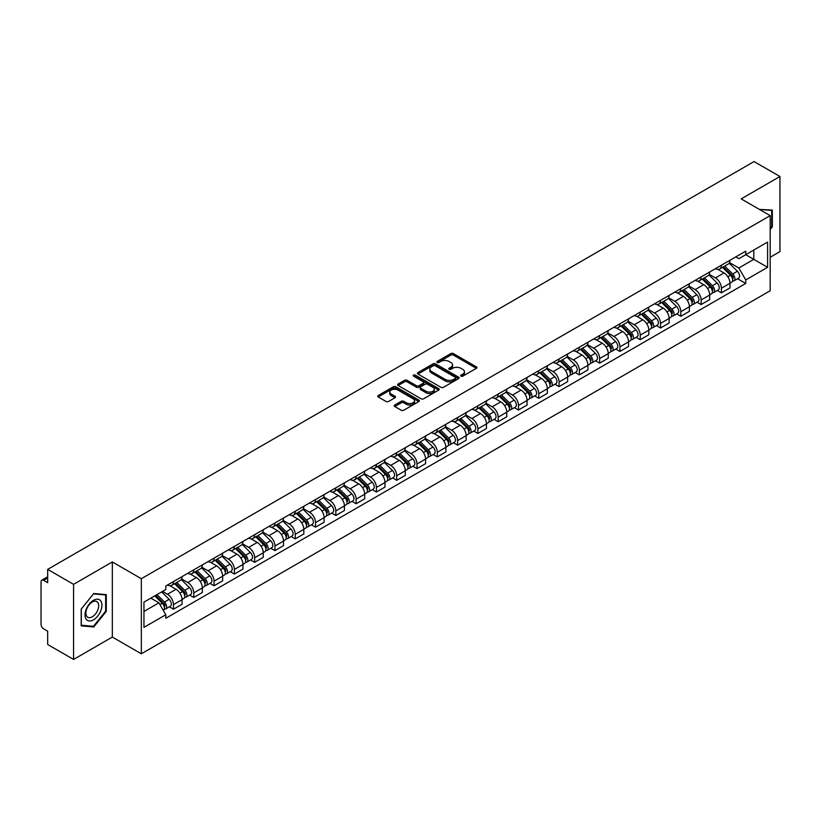 <?xml version="1.0" encoding="UTF-8"?>
<svg xmlns="http://www.w3.org/2000/svg" width="821" height="821" viewBox="0 0 821 821"><rect width="100%" height="100%" fill="white"/><g stroke="black" fill="none" stroke-linecap="round" stroke-linejoin="round"><path stroke-width="1.23" d="M461.012 376.162A1.262 0.729 0 0 0 462.798 376.162L476.365 368.331A1.806 1.047 0 0 0 476.898 367.592A1.806 1.047 0 0 0 476.365 366.854L453.377 353.584A1.806 1.047 0 0 0 450.832 353.584L437.265 361.414A1.262 0.729 0 0 0 436.895 361.928A1.262 0.729 0 0 0 437.265 362.451A1.262 0.729 0 0 0 439.05 362.451L440.805 361.435A5.778 3.335 0 0 1 448.974 361.435L450.893 362.543A5.778 3.335 0 0 1 452.587 364.904A5.778 3.335 0 0 1 450.893 367.254L449.138 368.27A1.262 0.729 0 0 0 448.769 368.793A1.262 0.729 0 0 0 449.138 369.306A1.262 0.729 0 0 0 450.924 369.306L452.679 368.29A5.778 3.335 0 0 1 460.848 368.29L462.767 369.399A5.778 3.335 0 0 1 464.46 371.759A5.778 3.335 0 0 1 462.767 374.119L461.012 375.125A1.262 0.729 0 0 0 460.643 375.649A1.262 0.729 0 0 0 461.012 376.162L461.012 375.125M394.768 405.04A1.806 1.047 0 0 0 394.244 405.779A1.806 1.047 0 0 0 394.768 406.518L401.223 410.233A1.806 1.047 0 0 0 403.778 410.233L418.843 401.541A1.806 1.047 0 0 0 419.367 400.802A1.806 1.047 0 0 0 418.843 400.063L395.855 386.794A1.806 1.047 0 0 0 393.3 386.794L378.235 395.496A1.806 1.047 0 0 0 377.711 396.235A1.806 1.047 0 0 0 378.235 396.964L386.024 401.469A1.806 1.047 0 0 0 388.579 401.469L395.024 397.744A1.806 1.047 0 0 0 395.558 397.005A1.806 1.047 0 0 0 395.024 396.266L391.165 394.039A4.834 2.791 0 0 1 389.749 392.069A4.834 2.791 0 0 1 392.736 389.493A4.834 2.791 0 0 1 398 390.098L413.127 398.832A4.834 2.791 0 0 1 414.543 400.802A4.834 2.791 0 0 1 411.557 403.378A4.834 2.791 0 0 1 406.292 402.772L403.778 401.315A1.806 1.047 0 0 0 401.223 401.315L394.768 405.04L394.768 406.518M141.345 578.702L112.333 561.954L73.572 584.336L47.68 569.384L754.058 161.563L779.95 176.505L741.189 198.887L770.19 215.636L141.345 578.702L141.345 653.803L770.19 290.747L770.19 215.636M440.928 387.307A1.806 1.047 0 0 0 443.484 387.307L458.549 378.614A1.806 1.047 0 0 0 459.083 377.876A1.806 1.047 0 0 0 458.549 377.137L435.571 363.867A1.806 1.047 0 0 0 433.016 363.867L417.951 372.57A1.806 1.047 0 0 0 417.417 373.309A1.806 1.047 0 0 0 417.951 374.037L440.928 387.307M414.051 376.439A1.262 0.729 0 0 1 415.334 376.613L415.334 375.115L438.701 388.6A1.806 1.047 0 0 1 439.225 389.339A1.806 1.047 0 0 1 438.701 390.078L423.626 398.77A1.806 1.047 0 0 1 421.081 398.77L398.093 385.501L398.093 384.033A1.806 1.047 0 0 0 397.559 384.772A1.806 1.047 0 0 0 398.093 385.501M398.093 384.033L404.537 380.308A1.806 1.047 0 0 1 407.093 380.308L416.411 385.685A1.806 1.047 0 0 0 418.967 385.685L423.246 383.222A1.806 1.047 0 0 0 423.78 382.483A1.806 1.047 0 0 0 423.246 381.744L413.538 376.141A1.262 0.729 0 0 1 413.168 375.628A1.262 0.729 0 0 1 413.948 374.951A1.262 0.729 0 0 1 415.334 375.115M73.572 584.336L73.572 659.437L47.68 644.495L47.68 631.195L43.657 628.865A3.684 2.124 -120 0 1 41.05 624.36L41.05 581.853A3.684 2.124 -120 0 1 41.809 580.17L47.68 576.783M770.19 257.25L779.95 251.616L779.95 176.505M73.572 659.437L112.333 637.055L141.345 653.803M47.68 569.384L47.68 582.684L43.657 580.355A3.684 2.124 -120 0 0 41.809 580.17M721.413 265.204A8.467 4.885 60 0 1 719.658 269.011L728.248 264.054A8.467 4.885 -120 0 0 729.992 260.247M709.221 274.317L715.43 277.898A8.467 4.885 60 0 1 721.413 288.263L729.992 283.307A8.467 4.885 -120 0 0 724.009 272.941L717.862 269.401M729.992 283.307L729.992 287.894L721.413 292.851L717.297 290.47M719.658 269.011A8.467 4.885 60 0 1 715.491 268.621M721.413 288.263L721.413 292.851M701.113 276.923A8.467 4.885 60 0 1 699.369 280.72L707.948 275.764A8.467 4.885 -120 0 0 709.703 271.967M696.998 302.19L701.113 304.56L709.703 299.603L709.703 295.026A8.467 4.885 -120 0 0 703.72 284.661L697.573 281.11M699.369 280.72A8.467 4.885 60 0 1 695.202 280.341M688.932 286.036L695.13 289.618A8.467 4.885 60 0 1 701.113 299.983L701.113 304.56M680.825 288.643A8.467 4.885 60 0 1 679.07 292.44L687.659 287.483A8.467 4.885 -120 0 0 689.404 283.686M676.709 313.899L680.825 316.28L689.404 311.323L689.404 306.746A8.467 4.885 -120 0 0 683.421 296.381L677.284 292.83M679.07 292.44A8.467 4.885 60 0 1 674.903 292.06M668.633 297.756L674.841 301.338A8.467 4.885 60 0 1 680.825 311.703L680.825 316.28M660.525 300.353A8.467 4.885 60 0 1 658.781 304.16L667.36 299.203A8.467 4.885 -120 0 0 669.115 295.396M656.41 325.619L660.525 328L669.115 323.043L669.115 318.456A8.467 4.885 -120 0 0 663.132 308.091L656.985 304.55M658.781 304.16A8.467 4.885 60 0 1 654.614 303.77M648.344 309.466L654.542 313.047A8.467 4.885 60 0 1 660.525 323.412L660.525 328M640.236 312.072A8.467 4.885 60 0 1 638.481 315.869L647.071 310.913A8.467 4.885 -120 0 0 648.826 307.116M636.121 337.339L640.236 339.709L648.826 334.752L648.826 330.175A8.467 4.885 -120 0 0 642.833 319.81L636.696 316.259M638.481 315.869A8.467 4.885 60 0 1 634.315 315.49M628.055 321.185L634.253 324.767A8.467 4.885 60 0 1 640.236 335.132L640.236 339.709M619.937 323.792A8.467 4.885 60 0 1 618.192 327.589L626.772 322.632A8.467 4.885 -120 0 0 628.527 318.835M615.822 349.048L619.937 351.429L628.527 346.472L628.527 341.895A8.467 4.885 -120 0 0 622.544 331.53L616.397 327.979M618.192 327.589A8.467 4.885 60 0 1 614.026 327.21M607.756 332.905L613.954 336.487A8.467 4.885 60 0 1 619.937 346.852L619.937 351.429M599.648 335.512A8.467 4.885 60 0 1 597.893 339.309L606.483 334.352A8.467 4.885 -120 0 0 608.238 330.555M595.533 360.768L599.648 363.149L608.238 358.192L608.238 353.605A8.467 4.885 -120 0 0 602.255 343.24L596.108 339.699M597.893 339.309A8.467 4.885 60 0 1 593.727 338.919M587.467 344.615L593.665 348.196A8.467 4.885 60 0 1 599.648 358.561L599.648 363.149M579.349 347.221A8.467 4.885 60 0 1 577.604 351.019L586.184 346.062A8.467 4.885 -120 0 0 587.939 342.265M575.234 372.488L579.359 374.858L587.939 369.902L587.939 365.324A8.467 4.885 -120 0 0 581.956 354.959L575.808 351.409M577.604 351.019A8.467 4.885 60 0 1 573.438 350.639M567.167 356.335L573.366 359.916A8.467 4.885 60 0 1 579.359 370.281L579.359 374.858M559.06 358.941A8.467 4.885 60 0 1 557.305 362.738L565.895 357.782A8.467 4.885 -120 0 0 567.65 353.984M554.945 384.207L559.06 386.578L567.65 381.621L567.65 377.044A8.467 4.885 -120 0 0 561.667 366.679L555.519 363.128M557.305 362.738A8.467 4.885 60 0 1 553.138 362.359M546.878 368.054L553.077 371.636A8.467 4.885 60 0 1 559.06 382.001L559.06 386.578M538.771 370.661A8.467 4.885 60 0 1 537.016 374.458L545.596 369.501A8.467 4.885 -120 0 0 547.35 365.704M534.645 395.917L538.771 398.298L547.35 393.341L547.35 388.754A8.467 4.885 -120 0 0 541.367 378.389L535.22 374.848M537.016 374.458A8.467 4.885 60 0 1 532.85 374.078M526.579 379.774L532.778 383.345A8.467 4.885 60 0 1 538.771 393.711L538.771 398.298M518.472 382.37A8.467 4.885 60 0 1 516.717 386.168L525.307 381.211A8.467 4.885 -120 0 0 527.061 377.414M514.357 407.637L518.472 410.007L527.061 405.051L527.061 400.474A8.467 4.885 -120 0 0 521.078 390.108L514.931 386.558M516.717 386.168A8.467 4.885 60 0 1 512.55 385.788M506.29 391.484L512.489 395.065A8.467 4.885 60 0 1 518.472 405.43L518.472 410.007M498.183 394.09A8.467 4.885 60 0 1 496.428 397.887L505.007 392.931A8.467 4.885 -120 0 0 506.762 389.133M494.068 419.357L498.183 421.727L506.762 416.77L506.762 412.193A8.467 4.885 -120 0 0 500.779 401.828L494.632 398.277M496.428 397.887A8.467 4.885 60 0 1 492.261 397.508M485.991 403.203L492.2 406.785A8.467 4.885 60 0 1 498.183 417.15L498.183 421.727M477.884 405.81A8.467 4.885 60 0 1 476.129 409.607L484.718 404.65A8.467 4.885 -120 0 0 486.473 400.853M473.768 431.066L477.884 433.447L486.473 428.49L486.473 423.903A8.467 4.885 -120 0 0 480.49 413.538L474.343 409.997M476.129 409.607A8.467 4.885 60 0 1 471.962 409.227M465.702 414.923L471.901 418.494A8.467 4.885 60 0 1 477.884 428.86L477.884 433.447M457.595 417.52A8.467 4.885 60 0 1 455.84 421.317L464.429 416.36A8.467 4.885 -120 0 0 466.174 412.563M453.479 442.786L457.595 445.156L466.174 440.2L466.174 435.623A8.467 4.885 -120 0 0 460.191 425.257L454.044 421.707M455.84 421.317A8.467 4.885 60 0 1 451.673 420.937M445.403 426.633L451.612 430.214A8.467 4.885 60 0 1 457.595 440.579L457.595 445.156M437.295 429.239A8.467 4.885 60 0 1 435.541 433.036L444.13 428.08A8.467 4.885 -120 0 0 445.885 424.283M433.18 454.506L437.295 456.876L445.885 451.919L445.885 447.342A8.467 4.885 -120 0 0 439.902 436.977L433.755 433.426M435.541 433.036A8.467 4.885 60 0 1 431.384 432.657M425.114 438.352L431.312 441.934A8.467 4.885 60 0 1 437.295 452.299L437.295 456.876M417.006 440.959A8.467 4.885 60 0 1 415.252 444.756L423.841 439.799A8.467 4.885 -120 0 0 425.586 436.002M412.891 466.215L417.006 468.596L425.586 463.639L425.586 459.052A8.467 4.885 -120 0 0 419.603 448.687L413.466 445.146M415.252 444.756A8.467 4.885 60 0 1 411.085 444.377M404.815 450.072L411.023 453.644A8.467 4.885 60 0 1 417.006 464.009L417.006 468.596M396.707 452.669A8.467 4.885 60 0 1 394.963 456.466L403.542 451.509A8.467 4.885 -120 0 0 405.297 447.712M392.592 477.935L396.707 480.316L405.297 475.359L405.297 470.772A8.467 4.885 -120 0 0 399.314 460.407L393.167 456.856M394.963 456.466A8.467 4.885 60 0 1 390.796 456.086M384.526 461.782L390.724 465.363A8.467 4.885 60 0 1 396.707 475.728L396.707 480.316M376.418 464.388A8.467 4.885 60 0 1 374.663 468.186L383.253 463.229A8.467 4.885 -120 0 0 384.998 459.432M372.303 489.655L376.418 492.025L384.998 487.069L384.998 482.491A8.467 4.885 -120 0 0 379.015 472.126L372.878 468.575M374.663 468.186A8.467 4.885 60 0 1 370.497 467.806M364.237 473.501L370.435 477.083A8.467 4.885 60 0 1 376.418 487.448L376.418 492.025M356.119 476.108A8.467 4.885 60 0 1 354.374 479.905L362.954 474.949A8.467 4.885 -120 0 0 364.709 471.151M352.004 501.364L356.119 503.745L364.709 498.788L364.709 494.201A8.467 4.885 -120 0 0 358.726 483.836L352.578 480.295M354.374 479.905A8.467 4.885 60 0 1 350.208 479.526M343.937 485.221L350.136 488.793A8.467 4.885 60 0 1 356.119 499.158L356.119 503.745M335.83 487.818A8.467 4.885 60 0 1 334.075 491.625L342.665 486.658A8.467 4.885 -120 0 0 344.42 482.861M331.715 513.084L335.83 515.465L344.42 510.508L344.42 505.921A8.467 4.885 -120 0 0 338.426 495.556L332.289 492.005M334.075 491.625A8.467 4.885 60 0 1 329.909 491.235M323.648 496.931L329.847 500.512A8.467 4.885 60 0 1 335.83 510.878L335.83 515.465M315.531 499.537A8.467 4.885 60 0 1 313.786 503.335L322.366 498.378A8.467 4.885 -120 0 0 324.121 494.581M311.416 524.804L315.531 527.174L324.121 522.218L324.121 517.64A8.467 4.885 -120 0 0 318.138 507.275L311.99 503.725M313.786 503.335A8.467 4.885 60 0 1 309.62 502.955M303.349 508.651L309.548 512.232A8.467 4.885 60 0 1 315.531 522.597L315.531 527.174M295.242 511.257A8.467 4.885 60 0 1 293.487 515.054L302.077 510.098A8.467 4.885 -120 0 0 303.832 506.3M291.127 536.513L295.242 538.894L303.832 533.937L303.832 529.35A8.467 4.885 -120 0 0 297.849 518.995L291.701 515.444M293.487 515.054A8.467 4.885 60 0 1 289.32 514.675M283.06 520.37L289.259 523.952A8.467 4.885 60 0 1 295.242 534.307L295.242 538.894M274.953 522.967A8.467 4.885 60 0 1 273.198 526.774L281.777 521.817A8.467 4.885 -120 0 0 283.532 518.01M270.827 548.233L274.953 550.614L283.532 545.657L283.532 541.07A8.467 4.885 -120 0 0 277.549 530.705L271.402 527.154M273.198 526.774A8.467 4.885 60 0 1 269.031 526.384M262.761 532.08L268.96 535.661A8.467 4.885 60 0 1 274.953 546.027L274.953 550.614M254.654 534.687A8.467 4.885 60 0 1 252.899 538.484L261.489 533.527A8.467 4.885 -120 0 0 263.243 529.73M250.538 559.953L254.654 562.323L263.243 557.367L263.243 552.79A8.467 4.885 -120 0 0 257.26 542.424L251.113 538.874M252.899 538.484A8.467 4.885 60 0 1 248.732 538.104M242.472 543.8L248.671 547.381A8.467 4.885 60 0 1 254.654 557.746L254.654 562.323M234.365 546.406A8.467 4.885 60 0 1 232.61 550.203L241.189 545.247A8.467 4.885 -120 0 0 242.944 541.45M230.239 571.662L234.365 574.043L242.944 569.086L242.944 564.509A8.467 4.885 -120 0 0 236.961 554.144L230.814 550.593M232.61 550.203A8.467 4.885 60 0 1 228.443 549.824M222.173 555.519L228.382 559.101A8.467 4.885 60 0 1 234.365 569.466L234.365 574.043M214.065 558.116A8.467 4.885 60 0 1 212.311 561.923L220.9 556.966A8.467 4.885 -120 0 0 222.655 553.159M209.95 583.382L214.065 585.763L222.655 580.806L222.655 576.219A8.467 4.885 -120 0 0 216.672 565.854L210.525 562.313M212.311 561.923A8.467 4.885 60 0 1 208.144 561.533M201.884 567.229L208.082 570.811A8.467 4.885 60 0 1 214.065 581.176L214.065 585.763M193.777 569.836A8.467 4.885 60 0 1 192.022 573.633L200.611 568.676A8.467 4.885 -120 0 0 202.356 564.879M189.661 595.102L193.777 597.472L202.356 592.516L202.356 587.939A8.467 4.885 -120 0 0 196.373 577.573L190.226 574.023M192.022 573.633A8.467 4.885 60 0 1 187.855 573.253M181.585 578.949L187.793 582.53A8.467 4.885 60 0 1 193.777 592.895L193.777 597.472M173.477 581.555A8.467 4.885 60 0 1 171.722 585.352L180.312 580.396A8.467 4.885 -120 0 0 182.067 576.599M169.362 606.811L173.477 609.192L182.067 604.235L182.067 599.658A8.467 4.885 -120 0 0 176.084 589.293L169.937 585.742M171.722 585.352A8.467 4.885 60 0 1 167.556 584.973M162.548 591.387L167.494 594.25A8.467 4.885 60 0 1 173.477 604.615L173.477 609.192M735.78 256.911L738.838 258.677L767.594 242.072L753.801 250.036L753.801 259.354L738.838 267.985L729.52 262.607M143.952 611.45L158.915 602.809L165.801 614.755L143.952 627.367L143.952 602.132L165.801 589.519L165.801 585.989L745.735 251.164L745.735 254.695L767.594 267.307L745.735 279.93L738.838 267.985M767.594 242.072L767.594 267.307M165.801 614.755L165.801 618.285L745.735 283.461L745.735 279.93M770.19 229.49L772.335 226.822L772.335 210.084L759.425 209.417M112.333 561.954L112.333 637.055M81.187 625.859L93.738 626.977L106.289 611.368L106.289 594.63L93.738 593.501L81.187 609.12L81.187 625.859M158.915 602.809L150.848 598.15M737.586 278.75L745.735 283.461M771.689 226.452L772.335 226.822M92.414 626.218L93.738 626.977M105.642 610.988L106.289 611.368M461.515 376.336L462.767 375.618A5.778 3.335 0 0 0 464.46 373.257L464.46 371.759M452.587 364.904L452.587 366.402A5.778 3.335 0 0 1 450.893 368.762L449.641 369.481M476.344 368.342L453.377 355.083A1.806 1.047 0 0 0 450.832 355.083L437.767 362.625M458.549 377.137L458.549 378.614L435.571 365.366A1.806 1.047 0 0 0 433.016 365.366L417.971 374.058M455.357 378.389A1.262 0.729 0 0 0 455.727 377.876A1.262 0.729 0 0 0 455.357 377.362L435.181 365.714A1.262 0.729 0 0 0 433.396 365.714L431.548 366.782A5.778 3.335 0 0 0 429.855 369.142A5.778 3.335 0 0 0 431.548 371.503L445.341 379.456A5.778 3.335 0 0 0 453.51 379.456L455.357 378.389L455.357 379.897A1.262 0.729 0 0 0 455.727 379.374L455.727 377.876M429.855 369.142L429.855 370.64A5.778 3.335 0 0 0 431.548 373.001L431.548 371.503M455.357 379.897L453.51 380.965A5.778 3.335 0 0 1 445.341 380.965L431.548 373.001M398.113 385.521L404.537 381.806L404.537 380.308M423.78 382.483L423.78 383.982A1.806 1.047 0 0 1 423.246 384.721L418.967 387.194A1.806 1.047 0 0 1 416.411 387.194L407.093 381.806A1.806 1.047 0 0 0 404.537 381.806M415.334 376.613L438.671 390.088M426.089 391.278A4.834 2.791 0 0 0 431.353 391.874A4.834 2.791 0 0 0 434.33 389.298A4.834 2.791 0 0 0 432.924 387.327L427.587 384.249A1.806 1.047 0 0 0 425.032 384.249L420.752 386.722A1.806 1.047 0 0 0 420.229 387.461A1.806 1.047 0 0 0 420.752 388.2L426.089 391.278L426.089 392.777A4.834 2.791 0 0 0 431.353 393.382A4.834 2.791 0 0 0 434.33 390.806L434.33 389.298M420.229 387.461L420.229 388.959A1.806 1.047 0 0 0 420.752 389.698L420.752 388.2M426.089 392.777L420.752 389.698M414.543 400.802L414.543 402.3A4.834 2.791 0 0 1 411.557 404.876A4.834 2.791 0 0 1 406.292 404.281L403.778 402.824A1.806 1.047 0 0 0 401.223 402.824L394.798 406.528M389.749 392.069L389.749 393.567A4.834 2.791 0 0 0 391.165 395.537L391.165 394.039M395.004 397.754L391.165 395.537M418.813 401.551L395.855 388.292A1.806 1.047 0 0 0 393.3 388.292L378.255 396.984M722.501 267.369L730.495 275.251A4.598 2.658 60 0 1 731.706 282.147L729.992 283.142M724.101 268.939L727.488 270.889M723.393 266.856L732.147 275.487A2.206 1.273 60 0 1 732.722 278.801A2.206 1.273 60 0 1 732.527 278.883M724.717 266.086L732.712 273.978A4.598 2.658 60 0 1 733.923 280.874A4.598 2.658 60 0 1 732.537 281.018M729.192 263.182L737.391 271.269A4.598 2.658 60 0 1 738.602 278.165L733.923 280.874M702.212 279.078L710.206 286.97A4.598 2.658 60 0 1 711.417 293.867L709.703 294.852M703.802 280.659L707.189 282.609M703.094 278.565L711.848 287.206A2.206 1.273 60 0 1 712.433 290.511A2.206 1.273 60 0 1 712.228 290.593M704.418 277.806L712.412 285.687A4.598 2.658 60 0 1 713.623 292.584A4.598 2.658 60 0 1 712.238 292.738M708.892 274.891L717.102 282.988A4.598 2.658 60 0 1 718.313 289.885L713.623 292.584M681.912 290.798L689.907 298.68A4.598 2.658 60 0 1 691.128 305.576L689.404 306.572M683.513 292.368L686.9 294.329M682.805 290.285L691.559 298.926A2.206 1.273 60 0 1 692.134 302.231A2.206 1.273 60 0 1 691.939 302.313M684.129 289.526L692.124 297.407A4.598 2.658 60 0 1 693.335 304.304A4.598 2.658 60 0 1 691.949 304.447M688.603 286.611L696.803 294.708A4.598 2.658 60 0 1 698.014 301.605L693.335 304.304M759.446 209.437L771.689 210.422L771.689 226.637L770.19 228.505M770.888 209.96L771.689 210.422M100.798 600.982A11.956 6.907 120 0 0 89.243 604.082A11.956 6.907 120 0 0 86.154 619.198A11.956 6.907 120 0 0 97.699 616.109A11.956 6.907 120 0 0 100.798 600.982M97.832 602.511A9.052 5.224 120 0 0 96.816 601.567A9.052 5.224 120 0 0 88.391 605.795A9.052 5.224 120 0 0 86.749 616.304A9.052 5.224 120 0 0 87.765 617.248A9.052 5.224 120 0 0 96.19 613.02A9.052 5.224 120 0 0 97.832 602.511M93.471 626.31L81.31 625.222L81.31 609.008L93.471 593.881L105.642 594.958L105.642 611.183L93.471 626.31M104.831 594.496L105.642 594.958M661.623 302.518L669.618 310.4A4.598 2.658 60 0 1 670.829 317.296L669.115 318.291M663.214 304.088L666.601 306.048M662.506 302.005L671.26 310.636A2.206 1.273 60 0 1 671.845 313.95A2.206 1.273 60 0 1 671.64 314.033M663.83 301.235L671.824 309.127A4.598 2.658 60 0 1 673.046 316.023A4.598 2.658 60 0 1 671.65 316.167M668.304 298.331L676.514 306.418A4.598 2.658 60 0 1 677.725 313.314L673.046 316.023M641.324 314.227L649.319 322.119A4.598 2.658 60 0 1 650.54 329.016L648.816 330.001M642.925 315.808L646.312 317.758M642.217 313.714L650.971 322.355A2.206 1.273 60 0 1 651.556 325.67A2.206 1.273 60 0 1 651.351 325.742M643.541 312.955L651.535 320.837A4.598 2.658 60 0 1 652.746 327.733A4.598 2.658 60 0 1 651.361 327.887M648.015 310.04L656.215 318.138A4.598 2.658 60 0 1 657.426 325.034L652.746 327.733M621.035 325.947L629.03 333.829A4.598 2.658 60 0 1 630.241 340.725L628.527 341.721M622.626 327.517L626.013 329.478M621.918 325.434L630.672 334.075A2.206 1.273 60 0 1 631.257 337.38A2.206 1.273 60 0 1 631.051 337.462M623.242 324.675L631.236 332.556A4.598 2.658 60 0 1 632.457 339.453A4.598 2.658 60 0 1 631.062 339.596M627.716 321.76L635.926 329.857A4.598 2.658 60 0 1 637.137 336.754L632.457 339.453M600.736 337.667L608.73 345.549A4.598 2.658 60 0 1 609.952 352.445L608.228 353.44M602.337 339.237L605.724 341.197M601.629 337.154L610.383 345.785A2.206 1.273 60 0 1 610.968 349.099A2.206 1.273 60 0 1 610.762 349.182M602.953 336.384L610.947 344.276A4.598 2.658 60 0 1 612.158 351.172A4.598 2.658 60 0 1 610.773 351.316M607.427 333.48L615.627 341.567A4.598 2.658 60 0 1 616.838 348.463L612.158 351.172M580.447 349.377L588.441 357.268A4.598 2.658 60 0 1 589.652 364.165L587.939 365.15M582.038 350.957L585.435 352.907M581.33 348.863L590.083 357.504A2.206 1.273 60 0 1 590.668 360.819A2.206 1.273 60 0 1 590.473 360.891M582.653 348.104L590.648 355.986A4.598 2.658 60 0 1 591.869 362.882A4.598 2.658 60 0 1 590.473 363.036M587.128 345.189L595.338 353.287A4.598 2.658 60 0 1 596.549 360.183L591.869 362.882M560.148 361.096L568.142 368.988A4.598 2.658 60 0 1 569.364 375.874L567.639 376.87M561.749 362.666L565.135 364.627M561.041 360.583L569.795 369.224A2.206 1.273 60 0 1 570.379 372.529A2.206 1.273 60 0 1 570.174 372.611M562.364 359.824L570.359 367.705A4.598 2.658 60 0 1 571.57 374.602A4.598 2.658 60 0 1 570.185 374.745M566.839 356.909L575.039 365.006A4.598 2.658 60 0 1 576.26 371.903L571.57 374.602M539.859 372.816L547.853 380.698A4.598 2.658 60 0 1 549.064 387.594L547.35 388.59M541.45 374.386L544.846 376.346M540.741 372.303L549.495 380.934A2.206 1.273 60 0 1 550.08 384.249A2.206 1.273 60 0 1 549.885 384.331M542.076 371.533L550.07 379.425A4.598 2.658 60 0 1 551.281 386.322A4.598 2.658 60 0 1 549.885 386.465M546.54 368.629L554.75 376.716A4.598 2.658 60 0 1 555.961 383.612L551.281 386.322M519.57 384.526L527.564 392.417A4.598 2.658 60 0 1 528.775 399.314L527.061 400.299M521.161 386.106L524.547 388.056M520.452 384.012L529.206 392.654A2.206 1.273 60 0 1 529.791 395.968A2.206 1.273 60 0 1 529.586 396.04M521.776 383.253L529.771 391.135A4.598 2.658 60 0 1 530.982 398.031A4.598 2.658 60 0 1 529.596 398.185M526.251 380.339L534.45 388.436A4.598 2.658 60 0 1 535.672 395.332L530.982 398.031M499.271 396.245L507.265 404.137A4.598 2.658 60 0 1 508.476 411.023L506.762 412.019M500.861 397.816L504.258 399.776M500.153 395.732L508.917 404.373A2.206 1.273 60 0 1 509.492 407.678A2.206 1.273 60 0 1 509.297 407.76M501.487 394.973L509.482 402.854A4.598 2.658 60 0 1 510.693 409.751A4.598 2.658 60 0 1 509.297 409.895M505.962 392.058L514.162 400.155A4.598 2.658 60 0 1 515.372 407.052L510.693 409.751M478.982 407.965L486.976 415.847A4.598 2.658 60 0 1 488.187 422.743L486.473 423.739M480.572 409.535L483.959 411.495M479.864 407.452L488.618 416.083A2.206 1.273 60 0 1 489.203 419.398A2.206 1.273 60 0 1 488.998 419.48M481.188 406.682L489.183 414.574A4.598 2.658 60 0 1 490.394 421.471A4.598 2.658 60 0 1 489.008 421.614M485.663 403.778L493.862 411.865A4.598 2.658 60 0 1 495.084 418.761L490.394 421.471M458.682 419.675L466.677 427.567A4.598 2.658 60 0 1 467.888 434.463L466.174 435.448M460.283 421.255L463.67 423.205M459.575 419.172L468.329 427.803A2.206 1.273 60 0 1 468.904 431.117A2.206 1.273 60 0 1 468.709 431.189M460.899 418.402L468.894 426.294A4.598 2.658 60 0 1 470.105 433.18A4.598 2.658 60 0 1 468.719 433.334M465.374 415.488L473.573 423.585A4.598 2.658 60 0 1 474.784 430.481L470.105 433.18M438.393 431.394L446.388 439.286A4.598 2.658 60 0 1 447.599 446.183L445.885 447.168M439.984 432.965L443.371 434.925M439.276 430.881L448.03 439.522A2.206 1.273 60 0 1 448.615 442.827A2.206 1.273 60 0 1 448.41 442.909M440.6 430.122L448.594 438.004A4.598 2.658 60 0 1 449.805 444.9A4.598 2.658 60 0 1 448.42 445.054M445.074 427.207L453.284 435.304A4.598 2.658 60 0 1 454.495 442.201L449.805 444.9M418.094 443.114L426.089 450.996A4.598 2.658 60 0 1 427.3 457.892L425.586 458.888M419.695 444.684L423.082 446.645M418.987 442.601L427.741 451.232A2.206 1.273 60 0 1 428.316 454.547A2.206 1.273 60 0 1 428.121 454.629M420.311 441.831L428.305 449.723A4.598 2.658 60 0 1 429.516 456.62A4.598 2.658 60 0 1 428.131 456.763M424.785 438.927L432.985 447.014A4.598 2.658 60 0 1 434.196 453.91L429.516 456.62M397.805 454.824L405.8 462.716A4.598 2.658 60 0 1 407.011 469.612L405.297 470.597M399.396 456.404L402.783 458.354M398.688 454.321L407.442 462.952A2.206 1.273 60 0 1 408.027 466.266A2.206 1.273 60 0 1 407.821 466.338M400.012 453.551L408.006 461.443A4.598 2.658 60 0 1 409.217 468.329A4.598 2.658 60 0 1 407.832 468.483M404.486 450.637L412.696 458.734A4.598 2.658 60 0 1 413.907 465.63L409.217 468.329M377.506 466.544L385.501 474.435A4.598 2.658 60 0 1 386.722 481.332L384.998 482.317M379.107 468.114L382.494 470.074M378.399 466.03L387.153 474.671A2.206 1.273 60 0 1 387.738 477.976A2.206 1.273 60 0 1 387.533 478.058M379.723 465.271L387.717 473.153A4.598 2.658 60 0 1 388.928 480.049A4.598 2.658 60 0 1 387.543 480.203M384.197 462.356L392.397 470.454A4.598 2.658 60 0 1 393.608 477.35L388.928 480.049M357.217 478.263L365.212 486.145A4.598 2.658 60 0 1 366.423 493.041L364.709 494.037M358.808 479.833L362.194 481.794M358.1 477.75L366.854 486.381A2.206 1.273 60 0 1 367.439 489.696A2.206 1.273 60 0 1 367.233 489.778M359.424 476.98L367.418 484.872A4.598 2.658 60 0 1 368.639 491.769A4.598 2.658 60 0 1 367.244 491.912M363.898 474.076L372.108 482.163A4.598 2.658 60 0 1 373.319 489.059L368.639 491.769M336.918 489.973L344.912 497.865A4.598 2.658 60 0 1 346.134 504.761L344.41 505.746M338.519 491.553L341.905 493.503M337.811 489.47L346.565 498.101A2.206 1.273 60 0 1 347.15 501.415A2.206 1.273 60 0 1 346.944 501.487M339.135 488.7L347.129 496.592A4.598 2.658 60 0 1 348.34 503.489A4.598 2.658 60 0 1 346.955 503.632M343.609 485.786L351.809 493.883A4.598 2.658 60 0 1 353.02 500.779L348.34 503.489M316.629 501.693L324.623 509.584A4.598 2.658 60 0 1 325.834 516.481L324.121 517.466M318.22 503.263L321.606 505.223M317.511 501.179L326.265 509.82A2.206 1.273 60 0 1 326.85 513.125A2.206 1.273 60 0 1 326.645 513.207M318.835 500.42L326.83 508.302A4.598 2.658 60 0 1 328.051 515.198A4.598 2.658 60 0 1 326.655 515.352M323.31 497.505L331.52 505.603A4.598 2.658 60 0 1 332.731 512.499L328.051 515.198M296.33 513.412L304.324 521.294A4.598 2.658 60 0 1 305.545 528.19L303.821 529.186M297.931 514.983L301.317 516.943M297.223 512.899L305.976 521.54A2.206 1.273 60 0 1 306.561 524.845A2.206 1.273 60 0 1 306.356 524.927M298.546 512.13L306.541 520.021A4.598 2.658 60 0 1 307.752 526.918A4.598 2.658 60 0 1 306.366 527.061M303.021 509.225L311.221 517.312A4.598 2.658 60 0 1 312.442 524.209L307.752 526.918M276.041 525.132L284.035 533.014A4.598 2.658 60 0 1 285.246 539.91L283.532 540.906M277.631 526.702L281.028 528.652M276.923 524.619L285.677 533.25A2.206 1.273 60 0 1 286.262 536.565A2.206 1.273 60 0 1 286.067 536.647M278.247 523.849L286.242 531.741A4.598 2.658 60 0 1 287.463 538.638A4.598 2.658 60 0 1 286.067 538.781M282.722 520.945L290.932 529.032A4.598 2.658 60 0 1 292.143 535.928L287.463 538.638M255.752 536.842L263.746 544.734A4.598 2.658 60 0 1 264.957 551.63L263.243 552.615M257.342 538.412L260.729 540.372M256.634 536.329L265.388 544.97A2.206 1.273 60 0 1 265.973 548.274A2.206 1.273 60 0 1 265.768 548.356M257.958 535.569L265.953 543.451A4.598 2.658 60 0 1 267.164 550.347A4.598 2.658 60 0 1 265.778 550.501M262.433 532.655L270.632 540.752A4.598 2.658 60 0 1 271.854 547.648L267.164 550.347M235.453 548.561L243.447 556.443A4.598 2.658 60 0 1 244.658 563.339L242.944 564.335M237.043 550.132L240.44 552.092M236.335 548.048L245.089 556.689A2.206 1.273 60 0 1 245.674 559.994A2.206 1.273 60 0 1 245.479 560.076M237.669 547.279L245.664 555.17A4.598 2.658 60 0 1 246.875 562.067A4.598 2.658 60 0 1 245.479 562.211M242.133 544.374L250.343 552.471A4.598 2.658 60 0 1 251.554 559.358L246.875 562.067M215.164 560.281L223.158 568.163A4.598 2.658 60 0 1 224.369 575.059L222.655 576.055M216.754 561.851L220.141 563.801M216.046 559.768L224.8 568.399A2.206 1.273 60 0 1 225.385 571.714A2.206 1.273 60 0 1 225.18 571.796M217.37 558.998L225.365 566.89A4.598 2.658 60 0 1 226.575 573.787A4.598 2.658 60 0 1 225.19 573.93M221.844 556.094L230.044 564.181A4.598 2.658 60 0 1 231.265 571.077L226.575 573.787M194.864 571.991L202.859 579.883A4.598 2.658 60 0 1 204.07 586.779L202.356 587.764M196.455 573.561L199.852 575.521M195.757 571.478L204.511 580.119A2.206 1.273 60 0 1 205.086 583.423A2.206 1.273 60 0 1 204.891 583.505M197.081 570.718L205.076 578.6A4.598 2.658 60 0 1 206.287 585.496A4.598 2.658 60 0 1 204.891 585.65M201.556 567.804L209.755 575.901A4.598 2.658 60 0 1 210.966 582.797L206.287 585.496M174.575 583.71L182.57 591.592A4.598 2.658 60 0 1 183.781 598.488L182.067 599.484M176.166 585.281L179.553 587.241M175.458 583.197L184.212 591.838A2.206 1.273 60 0 1 184.797 595.143A2.206 1.273 60 0 1 184.592 595.225M176.782 582.428L184.776 590.32A4.598 2.658 60 0 1 185.987 597.216A4.598 2.658 60 0 1 184.602 597.36M181.256 579.523L189.456 587.62A4.598 2.658 60 0 1 190.677 594.507L185.987 597.216M154.748 595.892L162.271 603.312A4.598 2.658 60 0 1 163.482 610.208L163.256 610.342M155.877 597L159.264 598.961M155.641 595.379L163.923 603.548A2.206 1.273 60 0 1 164.498 606.863A2.206 1.273 60 0 1 164.303 606.945M156.965 594.62L164.487 602.039A4.598 2.658 60 0 1 165.698 608.936A4.598 2.658 60 0 1 164.313 609.079M161.645 591.91L169.167 599.33A4.598 2.658 60 0 1 170.378 606.226L165.698 608.936M193.777 592.895L202.356 587.939M214.065 581.176L222.655 576.219M234.365 569.466L242.944 564.509M254.654 557.746L263.243 552.79M274.953 546.027L283.532 541.07M295.242 534.307L303.832 529.35M315.531 522.597L324.121 517.64M335.83 510.878L344.42 505.921M356.119 499.158L364.709 494.201M376.418 487.448L384.998 482.491M396.707 475.728L405.297 470.772M417.006 464.009L425.586 459.052M437.295 452.299L445.885 447.342M457.595 440.579L466.174 435.623M477.884 428.86L486.473 423.903M498.183 417.15L506.762 412.193M518.472 405.43L527.061 400.474M538.771 393.711L547.35 388.754M559.06 382.001L567.65 377.044M579.359 370.281L587.939 365.324M599.648 358.561L608.238 353.605M619.937 346.852L628.527 341.895M640.236 335.132L648.826 330.175M660.525 323.412L669.115 318.456M680.825 311.703L689.404 306.746M701.113 299.983L709.703 295.026M173.477 604.615L182.067 599.658M167.494 594.25L176.084 589.293M187.793 582.53L196.373 577.573M208.082 570.811L216.672 565.854M228.382 559.101L236.961 554.144M248.671 547.381L257.26 542.424M268.96 535.661L277.549 530.705M289.259 523.952L297.849 518.995M309.548 512.232L318.138 507.275M329.847 500.512L338.426 495.556M350.136 488.793L358.726 483.836M370.435 477.083L379.015 472.126M390.724 465.363L399.314 460.407M411.023 453.644L419.603 448.687M431.312 441.934L439.902 436.977M451.612 430.214L460.191 425.257M471.901 418.494L480.49 413.538M492.2 406.785L500.779 401.828M512.489 395.065L521.078 390.108M532.778 383.345L541.367 378.389M553.077 371.636L561.667 366.679M573.366 359.916L581.956 354.959M593.665 348.196L602.255 343.24M613.954 336.487L622.544 331.53M634.253 324.767L642.833 319.81M654.542 313.047L663.132 308.091M674.841 301.338L683.421 296.381M695.13 289.618L703.72 284.661M715.43 277.898L724.009 272.941M47.68 578.025L43.657 580.355M462.767 375.618L462.767 374.119M449.138 369.306L449.138 368.27M450.893 368.762L450.893 367.254M437.265 362.451L437.265 361.414M450.832 355.083L450.832 353.584M453.377 355.083L453.377 353.584M476.365 368.331L476.365 366.854M417.951 374.037L417.951 372.57M433.016 365.366L433.016 363.867M435.571 365.366L435.571 363.867M445.341 380.965L445.341 379.456M453.51 380.965L453.51 379.456M407.093 381.806L407.093 380.308M416.411 387.194L416.411 385.685M418.967 387.194L418.967 385.685M423.246 384.721L423.246 383.222M438.701 390.078L438.701 388.6M401.223 402.824L401.223 401.315M403.778 402.824L403.778 401.315M406.292 404.281L406.292 402.772M395.024 397.744L395.024 396.266M378.235 396.964L378.235 395.496M393.3 388.292L393.3 386.794M395.855 388.292L395.855 386.794M418.843 401.541L418.843 400.063M730.495 275.251L727.858 276.78M733.184 277.785L732.353 278.268M737.391 271.269L732.712 273.978M710.206 286.97L707.558 288.489M712.885 289.505L712.064 289.987M717.102 282.988L712.412 285.687M689.907 298.68L687.269 300.209M692.596 301.225L691.764 301.697M696.803 294.708L692.124 297.407M669.618 310.4L666.97 311.929M672.307 312.934L671.475 313.417M676.514 306.418L671.824 309.127M649.319 322.119L646.681 323.638M652.007 324.654L651.176 325.137M656.215 318.138L651.535 320.837M629.03 333.829L626.382 335.358M631.718 336.374L630.887 336.846M635.926 329.857L631.236 332.556M608.73 345.549L606.093 347.078M611.419 348.083L610.588 348.566M615.627 341.567L610.947 344.276M588.441 357.268L585.804 358.787M591.13 359.803L590.299 360.286M595.338 353.287L590.648 355.986M568.142 368.988L565.505 370.507M570.831 371.523L570 371.995M575.039 365.006L570.359 367.705M547.853 380.698L545.216 382.227M550.542 383.233L549.711 383.715M554.75 376.716L550.07 379.425M527.564 392.417L524.917 393.947M530.243 394.952L529.422 395.435M534.45 388.436L529.771 391.135M507.265 404.137L504.628 405.656M509.954 406.672L509.123 407.144M514.162 400.155L509.482 402.854M486.976 415.847L484.328 417.376M489.655 418.382L488.834 418.864M493.862 411.865L489.183 414.574M466.677 427.567L464.039 429.096M469.366 430.101L468.534 430.584M473.573 423.585L468.894 426.294M446.388 439.286L443.74 440.805M449.066 441.821L448.245 442.293M453.284 435.304L448.594 438.004M426.089 450.996L423.451 452.525M428.778 453.531L427.946 454.013M432.985 447.014L428.305 449.723M405.8 462.716L403.152 464.245M408.489 465.25L407.657 465.733M412.696 458.734L408.006 461.443M385.501 474.435L382.863 475.954M388.189 476.97L387.358 477.442M392.397 470.454L387.717 473.153M365.212 486.145L362.564 487.674M367.9 488.69L367.069 489.162M372.108 482.163L367.418 484.872M344.912 497.865L342.275 499.394M347.601 500.4L346.77 500.882M351.809 493.883L347.129 496.592M324.623 509.584L321.986 511.103M327.312 512.119L326.481 512.602M331.52 505.603L326.83 508.302M304.324 521.294L301.687 522.823M307.013 523.839L306.182 524.311M311.221 517.312L306.541 520.021M284.035 533.014L281.398 534.543M286.724 535.549L285.893 536.031M290.932 529.032L286.242 531.741M263.746 544.734L261.099 546.252M266.425 547.268L265.604 547.751M270.632 540.752L265.953 543.451M243.447 556.443L240.81 557.972M246.136 558.988L245.305 559.46M250.343 552.471L245.664 555.17M223.158 568.163L220.51 569.692M225.837 570.698L225.016 571.18M230.044 564.181L225.365 566.89M202.859 579.883L200.221 581.401M205.548 582.417L204.716 582.9M209.755 575.901L205.076 578.6M182.57 591.592L179.922 593.121M185.248 594.137L184.427 594.609M189.456 587.62L184.776 590.32M162.271 603.312L159.972 604.646M164.959 605.847L164.128 606.329M169.167 599.33L164.487 602.039"/></g></svg>

